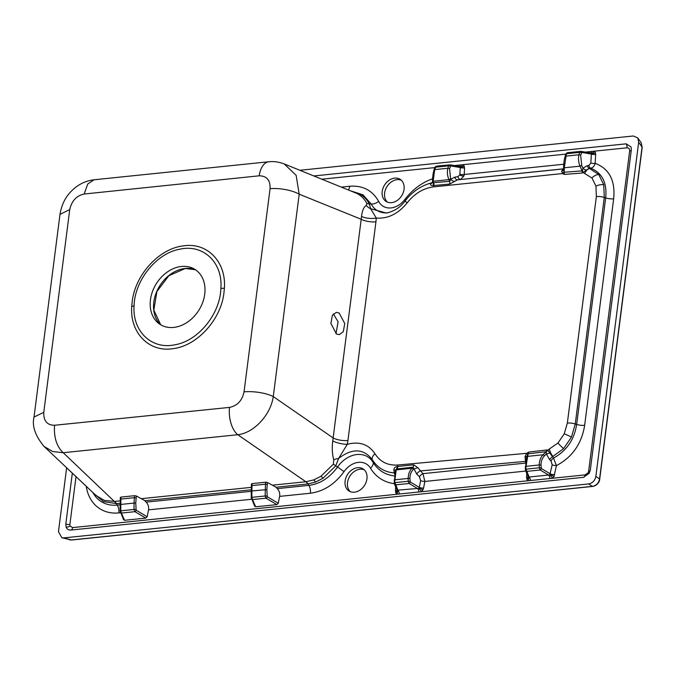 <?xml version="1.0" encoding="UTF-8"?>
<svg xmlns="http://www.w3.org/2000/svg" width="676" height="676" viewBox="0 0 676 676"><rect width="100%" height="100%" fill="white"/><g stroke="black" fill="none" stroke-linecap="round" stroke-linejoin="round"><path stroke-width="1.01" d="M339.166 312.988L336.344 312.363L332.347 315.337L330.894 323.449L336.471 334.02L339.293 334.645L343.298 331.671L344.752 323.55L339.166 312.988M335.997 333.733L338.093 321.759L333.378 313.926M66.645 467.775L58.466 531.666L61.862 537.741L63.814 537.893L588.754 483.915C592.582 483.103 594.948 480.602 595.86 476.403L638.676 142.214L637.772 137.904L633.319 135.986L299.899 170.276M642.2 147.385L599.688 479.225C599.739 481.684 596.908 485.824 592.717 486.424L592.717 486.424A2.248 1.225 -95.9 0 1 592.362 486.374C596.291 485.63 598.691 483.154 599.561 478.921L642.073 147.089L641.178 142.797L642.2 147.385A2.248 0.744 -172.7 0 0 642.073 147.089L638.676 142.214M69.434 539.837L71.284 539.955A2.248 1.225 84.1 0 0 71.631 540.014L61.862 537.741M599.688 479.225A2.248 0.744 -172.7 0 0 599.561 478.921L595.86 476.403M181.498 266.471A32.549 25.071 -57.7 0 0 152.869 290.486A32.549 25.071 -57.7 0 0 158.877 323.55A32.549 25.071 -57.7 0 0 173.69 327.421A32.549 25.071 -57.7 0 0 203.02 301.504A32.549 25.071 -57.7 0 0 193.623 268.651A32.549 25.071 -57.7 0 0 181.498 266.471M72.332 473.141L65.817 524.018L66.113 527.06C66.992 529.207 68.606 530.204 70.946 530.052L583.532 477.34M397.133 490.193L418.672 488.368A3.743 0.921 -129.8 0 1 421.427 491.731L549.909 478.515A3.743 2.045 84.1 0 0 548.642 475.034L549.765 474.882A3.743 0.921 -129.8 0 1 552.529 478.245L585.086 474.898A3.743 2.045 84.1 0 1 583.472 477.34L589.21 473.268L590.3 470.082L631.316 149.869L631.063 146.929L626.196 143.836L313.926 175.946M65.817 524.018A3.743 1.234 -172.7 0 0 69.89 524.491L70.042 526.055L72.569 527.601L421.427 491.731L422.88 489.982L419.188 487.928L419.306 487.362A3.743 1.073 -168.9 0 0 423.548 488.173L422.88 489.982M357.604 467.665A13.106 10.089 -57.7 0 0 345.935 477.712A13.106 10.089 -57.7 0 0 349.027 491.004A13.106 10.089 -57.7 0 0 354.461 492.196A13.106 10.089 -57.7 0 0 366.13 482.149A13.106 10.089 -57.7 0 0 363.037 468.865A13.106 10.089 -57.7 0 0 357.604 467.665M394.7 178.118A13.106 10.089 -57.7 0 0 383.022 188.165A13.106 10.089 -57.7 0 0 386.123 201.448A13.106 10.089 -57.7 0 0 391.556 202.648A13.106 10.089 -57.7 0 0 403.226 192.601A13.106 10.089 -57.7 0 0 400.133 179.309A13.106 10.089 -57.7 0 0 394.7 178.118M278.259 503.265L279.619 496.378C280.075 493.421 279.298 490.844 277.27 488.638L275.487 486.872L267.434 482.495L266.843 489.601L267.24 496.716L278.259 503.265L276.864 504.626L255.663 506.806L254.582 505.699M147.165 516.743L148.526 509.865C148.982 506.907 148.205 504.321 146.177 502.124L144.385 500.35L136.341 495.981L135.749 503.079L136.146 510.194L147.165 516.743L145.771 518.112L124.57 520.292L123.488 519.176M364.178 469.744A13.106 10.089 -57.7 0 0 360.021 469.203A13.106 10.089 -57.7 0 0 348.698 478.388A13.106 10.089 -57.7 0 0 350.303 491.663M401.274 180.188A13.106 10.089 -57.7 0 0 397.116 179.647A13.106 10.089 -57.7 0 0 385.785 188.841A13.106 10.089 -57.7 0 0 387.399 202.107M397.395 490.556A3.743 2.383 128.6 0 1 396.677 494.274L395.426 491.072A3.743 1.394 -176.7 0 0 397.116 490.159M394.623 474.138L394.252 472.921C384.669 472.161 377.343 467.724 372.256 459.595C363.536 448.442 352.331 448.044 338.642 458.379A11.23 5.4 -6.1 0 0 333.75 459.815C332.195 454.162 331.865 447.858 332.761 440.904L361.204 219.269A11.23 3.71 -172.7 0 0 375.94 221.812L347.929 440.515A11.23 3.71 7.3 0 1 333.192 437.963L273.273 396.575C270.738 414.836 253.83 433.054 237.758 434.719L63.214 452.717L52.643 451.517L44.016 446.397L95.916 495.415L104.383 500.417L114.548 501.423L120.184 500.848M394.784 473.09A3.743 2.662 164 0 0 394.252 472.921L393.855 469.904C394.074 467.868 395.156 466.753 397.099 466.558L413.661 464.809L417.793 467.623L422.948 473.656L424.874 481.447L423.548 488.173M549.765 474.882L552.191 464.801L551.024 460.905L549.698 459.748L546.318 453.993L546.123 451.703A3.743 1.986 83.3 0 0 546.673 449.988L547.729 450.14L553.509 458.091C566.572 450.884 574.287 439.662 576.662 424.427L605.679 197.916C607.217 182.807 602.206 172.895 590.647 168.172L589.185 168.248L582.154 173.039L564.24 174.408L562.483 173.555L561.646 171.036L563.395 168.848M525.556 462.156L525.058 456.613L526.646 453.317L528.666 452.1L546.673 449.988M546.478 451.703A3.743 2.341 115.2 0 0 547.729 450.14L557.979 443.008L564.215 433.848L567.35 423.075L596.367 196.555L595.953 186.128L591.931 177.965L583.27 172.667A3.743 1.276 -120.6 0 0 582.45 170.851L582.923 168.18L587.376 165.612A3.743 2.408 -92.8 0 0 589.185 168.248L598.75 174.526L603.761 184.725L604.276 197.46L575.259 423.979L571.431 437.127L563.649 448.577L552.199 456.925A3.743 1.563 131.1 0 0 549.698 459.748M418.672 488.368L419.188 487.928M528.226 476.715L528.488 477.07A3.743 2.383 128.6 0 1 527.77 480.788L526.519 477.586A3.743 1.394 -176.7 0 0 528.21 476.681M565.753 154.111L463.33 164.64L464.589 167.851A3.743 1.394 3.3 0 1 460.272 167.555L450.782 165.907A1.496 0.896 -80.2 0 0 450.115 164.826L436.147 166.186L434.676 169.617L433.189 181.261A1.496 0.422 -178.8 0 1 432.463 180.881L433.164 182.74L449.675 181.337L450.791 179.284L454.787 177.12A3.743 2.45 -98.1 0 0 457.525 179.85L449.625 184.075L433.088 185.579C431.17 185.646 430.299 185.089 430.494 183.889L431.33 182.942C421.021 185.714 412.292 191.705 405.135 200.916A7.487 0.473 -142.6 0 0 407.121 202.901C398.139 213.878 387.855 218.931 376.287 218.061L375.94 221.812M463.939 175.937L460.643 179.402A3.743 2.45 81.9 0 1 457.897 176.673L459.773 174.923A3.743 1.834 -164.4 0 0 463.939 175.937L464.201 174.484A3.743 1.394 3.3 0 1 459.891 174.197L460.288 167.082L458.81 166.381L459.891 166.634A3.743 2.383 -51.4 0 0 463.33 164.64L454.357 165.561M120.801 510.819L121.426 513.067L134.938 511.673L134.034 509.459L120.801 510.819L120.801 504.431L134.034 503.071L134.38 497.68L120.911 499.065L120.801 504.431L120.134 504.626L120.125 511.014L120.801 510.819M120.269 499.53A1.496 0.456 2.2 0 1 120.227 499.412A1.496 0.456 2.2 0 1 120.911 499.065L120.987 497.08L120.345 497.62L120.987 497.08L134.642 495.677L136.341 495.981M276.864 504.626L266.031 498.195L265.127 495.981L251.895 497.342L252.52 499.581L266.031 498.195A1.496 0.735 -59.3 0 0 267.24 496.716M266.843 495.99L265.127 495.981L265.474 484.193L252.004 485.579L251.895 490.953L266.843 489.601M251.362 486.044A1.496 0.456 2.2 0 1 251.32 485.934A1.496 0.456 2.2 0 1 252.004 485.579L252.08 483.602L251.438 484.143L252.08 483.602L265.736 482.191L267.434 482.495M270.07 188.68C270.408 180.205 266.783 175.912 259.178 175.811A22.46 12.058 84.4 0 1 268.786 161.767L268.786 161.767C273.898 161.218 279.044 161.936 284.224 163.938L296.139 175.329L299.198 194.198L273.273 396.575A22.46 7.115 6.6 0 0 244.044 391.843L270.07 188.68A22.46 7.732 8 0 1 299.198 194.198L361.204 219.269L361.516 216.396A11.23 4.2 -176.9 0 0 376.287 218.061L370.625 208.723L386.452 213.067C394.395 211.25 400.623 207.202 405.135 200.916M224.398 288.12L223.883 293.443C220.672 320.01 196.834 345.943 173.124 348.639C149.227 352.661 129.75 332.896 131.736 306.498L132.251 301.158C135.437 274.473 159.282 248.591 183.103 245.929C206.924 241.881 226.333 261.646 224.398 288.12A7.487 2.814 2.8 0 1 220.883 288.331C220.224 313.765 198.431 340.89 175.118 344.726C151.889 350.024 132.124 331.392 134.093 305.603C134.778 280.101 156.739 253.018 179.951 249.182C203.239 243.875 222.962 262.541 220.883 288.331M259.178 175.811L84.17 194.02C76.481 195.719 71.673 200.899 69.746 209.543L43.771 412.36C43.475 420.878 47.066 425.179 54.545 425.263L229.51 407.4C237.36 405.752 242.202 400.572 244.044 391.843M268.786 161.767L94.048 179.774L87.728 184.033L84.17 194.02M94.048 179.774C85.159 180.838 77.453 184.785 70.929 191.604C65.192 197.46 61.541 205.056 59.987 214.393L69.746 209.543M59.987 214.393L34.028 417.033L43.771 412.36M54.545 425.263C53.767 437.397 56.657 446.549 63.214 452.717L116.644 503.637L103.47 501.567L93.82 493.438M229.51 407.4A22.46 12.067 84.5 0 0 237.758 434.719L305.848 481.751L313.613 479.935L320.931 476.267L333.352 464.201L333.75 459.815M347.929 440.515L347.303 444.293A11.23 3.203 11.4 0 1 332.761 440.904M361.516 216.396C362.294 210.363 363.891 206.738 366.324 205.521A11.23 10.191 -143.7 0 0 370.625 208.723L369.324 203.907C366.933 199.437 363.654 196.091 359.48 193.868L352.399 191.494M366.324 205.521L366.772 203.349C364.457 198.989 361.246 195.719 357.139 193.539L284.258 163.947M417.793 467.623L413.425 469.262C411.126 471.645 409.943 474.704 409.893 478.447L410.281 482.005L419.306 487.362L420.633 480.636L419.458 476.766L416.746 474.045L413.061 467.15L397.142 468.95A3.743 2.003 -96.4 0 0 397.741 466.491A7.487 4.031 84.8 0 1 397.851 465.012C387.813 465.654 380.191 461.902 374.986 453.773C368.623 444.284 359.395 441.124 347.303 444.293L338.642 458.379L335.769 465.815L323.069 478.194L315.65 482.022L307.757 483.982A11.23 6.126 84.1 0 0 305.848 481.751L272.572 485.174M341.515 187.1L349.72 186.255C362.767 185.275 372.417 190.328 378.661 201.414A7.487 4.36 -27.6 0 1 371.225 204.034L362.961 194.823L351.25 191.029M277.27 488.638L308.881 485.385C320.094 483.923 329.643 477.788 337.535 467.006L333.352 464.201M585.086 474.898L588.086 472.786L588.644 471.147L629.669 150.925C629.745 148.864 628.849 147.824 626.99 147.816L594.424 151.162L595.463 152.649L595.683 154.365L595.159 163.322C609.279 168.738 615.447 180.568 613.664 198.803L584.647 425.322C581.706 443.726 572.302 457.153 556.433 465.612L553.974 476.495L552.529 478.245L549.909 478.515M551.024 460.905A3.743 1.572 131 0 1 553.509 458.091L556.433 465.612A3.743 1.073 -168.9 0 1 552.191 464.801M590.849 163.026A3.743 1.394 3.3 0 0 595.159 163.322C594.373 166.228 592.869 167.851 590.647 168.172A3.743 2.4 87.3 0 1 588.855 165.544L590.849 163.026L591.382 153.604L589.903 152.903L590.985 153.156A3.743 2.383 -51.4 0 0 594.424 151.162L585.45 152.083M595.683 154.365A3.743 1.394 3.3 0 1 591.373 154.077L581.875 152.43A1.496 0.896 -80.2 0 0 581.208 151.348L581.208 151.348A1.496 0.896 -80.2 0 0 580.988 151.356L579.67 152.37L566.437 153.731L564.283 167.775A1.496 0.422 -178.8 0 1 563.564 167.394A1.496 0.422 -178.8 0 1 563.632 167.276M626.99 147.816A3.743 2.045 84.1 0 0 626.196 143.836M70.946 530.052A3.743 2.045 84.1 0 0 72.569 527.601M629.669 150.925A3.743 1.234 -172.7 0 0 631.257 150.368M588.644 471.147A3.743 1.234 -172.7 0 0 590.207 470.606M120.286 511.825A1.496 1.259 -23.5 0 0 120.37 512.374L120.37 512.374A1.496 1.259 -23.5 0 0 121.426 513.067L124.57 520.292M145.771 518.112L134.938 511.673A1.496 0.735 -59.3 0 0 136.146 510.194M251.379 498.347A1.496 1.259 -23.5 0 0 251.464 498.888L251.464 498.888A1.496 1.259 -23.5 0 0 252.52 499.581L255.663 506.806M410.281 482.005A1.496 0.735 120.7 0 1 409.081 483.484L408.177 481.27L394.936 482.63L398.02 490.522A3.743 2.045 84.1 0 1 399.296 494.004M409.893 478.447L408.177 478.439C408.236 474.282 409.495 470.893 411.954 468.257L396.22 469.871L394.936 479.799L408.177 478.439L408.177 481.27L409.893 481.278M413.425 469.262A1.496 0.811 -134.9 0 0 411.954 468.257L413.061 467.15A3.743 2.003 83.5 0 0 413.661 464.809M394.429 483.636A1.496 1.259 -23.5 0 0 394.505 484.177L394.505 484.177A1.496 1.259 -23.5 0 0 395.561 484.878L409.081 483.484L417.548 488.511A3.743 2.045 -95.9 0 1 418.816 491.993M394.311 482.774L395.367 470.623A1.496 1.225 17.5 0 1 396.22 469.871L396.482 469.026L395.452 470.42M528.488 477.07L548.642 475.034L540.175 470.006L539.271 467.792L526.038 469.152L529.122 477.045A3.743 2.045 84.1 0 1 530.39 480.526M525.522 470.158A1.496 1.259 -23.5 0 0 525.598 470.699L525.598 470.699A1.496 1.259 -23.5 0 0 526.655 471.392L540.175 470.006A1.496 0.735 120.7 0 0 541.383 468.527L550.399 473.884A3.743 1.073 -168.9 0 0 554.641 474.696M549.96 453.081L546.318 453.993L544.518 455.785A1.496 0.811 -134.9 0 0 543.048 454.771L546.123 451.703L528.125 453.816L526.038 466.322L539.271 464.961C539.33 460.804 540.589 457.407 543.048 454.771L527.314 456.393A1.496 1.225 17.5 0 0 526.46 457.145L528.125 453.816A3.743 1.986 83.3 0 0 528.666 452.1M581.875 152.43L580.667 155.184L581.715 165.417L580.025 166.161C578.411 162.147 578.073 158.353 579.002 154.779L565.77 156.139A1.496 0.735 -164.4 0 0 565.077 156.536L565.744 154.128A1.496 0.735 -164.4 0 1 566.437 153.731L567.24 152.708L580.988 151.356M563.598 168.797L564.19 172.262A3.743 2.028 -94.4 0 1 564.24 174.408M450.782 165.907L449.574 168.662L450.622 178.895L448.932 179.639C447.318 175.625 446.98 171.831 447.909 168.256L448.577 165.848L449.565 164.809M449.574 168.662A1.496 0.735 -164.4 0 0 447.909 168.256L434.676 169.617A1.496 0.735 -164.4 0 0 433.984 170.022C433.426 172.431 432.834 173.639 432.463 180.881A1.496 0.422 -178.8 0 1 432.53 180.754M460.711 164.91A3.743 2.045 -95.9 0 1 459.325 166.431L450.115 164.826A1.496 0.896 -80.2 0 0 449.895 164.834M582.154 173.039A3.743 2.028 -94.4 0 0 582.104 170.884L580.025 166.161L564.283 167.775L564.19 172.262L582.45 170.851M432.454 181.996A3.743 3.025 29.8 0 1 432.201 182.638L432.201 182.638A3.743 3.025 29.8 0 1 430.494 183.889M449.625 184.075A3.743 2.036 -94.8 0 0 449.675 181.337L448.932 179.639L433.189 181.261L433.164 182.74A3.743 2.036 -95.2 0 1 433.088 185.579M450.622 178.895L450.791 179.284A3.743 2.349 -138.8 0 0 454.466 181.329M563.159 168.907A3.743 3.583 78.3 0 1 563.125 168.916L563.125 168.916A3.743 3.583 78.3 0 1 562.812 168.966L457.525 179.85L563.446 168.831M565.085 156.79A1.496 0.735 -164.4 0 1 565.077 156.536C564.519 158.944 563.936 160.153 563.564 167.394L563.522 169.752A3.743 2.476 21 0 1 561.646 171.036M563.691 171.78A3.743 2.248 -35 0 1 562.483 173.555L433.477 186.889C423.353 188.198 414.565 193.539 407.121 202.901M591.813 151.432A3.743 2.045 -95.9 0 1 590.418 152.945L590.376 152.953M581.715 165.417L582.923 168.18A3.743 2.256 -145.9 0 0 586.227 169.963M416.746 474.045A3.743 1.445 135.1 0 1 420.235 470.944L525.353 461.395A3.743 2.577 164.9 0 1 525.624 461.446M525.058 456.613L526.612 456.655M397.851 465.012L526.646 453.317L527.5 454.297M420.633 480.636A3.743 1.073 -168.9 0 0 424.874 481.447L525.767 471.071M419.458 476.766A3.743 1.445 135.1 0 1 422.948 473.656L525.48 463.119M393.855 469.904A3.743 1.099 173.7 0 1 395.418 470.445M397.099 466.558A3.743 2.02 -96.2 0 1 396.482 469.026L397.142 468.95M588.754 483.915L592.362 486.374L71.284 539.955L63.814 537.893M160.668 324.75A32.904 25.35 122.3 0 1 156.781 291.44A32.904 25.35 122.3 0 1 185.19 268.457A32.904 25.35 122.3 0 1 195.474 269.749L185.334 268.482L168.882 275.698L156.908 291.508L153.824 310.14L160.677 324.75M589.168 473.327L588.086 472.786M66.113 527.06A3.743 2.053 160 0 0 70.042 526.055M378.661 201.414A19.553 15.058 -57.7 0 0 391.058 207.921A19.553 15.058 -57.7 0 0 404.873 199.471A52.567 40.492 122.3 0 1 432.555 178.853M450.241 166.254A1.496 0.735 -164.4 0 0 448.577 165.848L435.344 167.209A1.496 0.735 -164.4 0 0 434.651 167.614L321.937 179.182M76.025 476.622L69.89 524.491M395.426 491.072L395.671 486.847M394.353 483.67A52.567 40.492 122.3 0 1 370.456 468.147A19.553 15.058 -57.7 0 0 344.05 471.62C334.781 484.286 323.567 491.486 310.402 493.218L279.619 496.378M251.624 499.26L148.526 509.865M120.531 512.738L118.807 512.915A45.655 35.169 122.3 0 1 86.258 486.297M395.646 492.779A3.743 2.036 160.8 0 0 397.158 490.269L394.505 484.177L394.936 479.799L394.269 479.994L394.311 482.875M387.779 212.813A26.339 20.288 122.3 0 1 371.225 204.034L369.324 203.907A11.23 6.506 152.2 0 1 366.772 203.349M344.05 471.62L337.535 467.006A26.339 20.288 122.3 0 1 373.101 462.333A7.487 4.453 -31 0 1 370.456 468.147M374.986 453.773A7.487 4.402 149 0 0 372.256 459.595L373.101 462.333A45.782 35.262 -57.7 0 0 394.438 475.904M526.519 477.586L526.765 473.369M526.739 479.301A3.743 2.036 160.8 0 0 528.252 476.791L525.598 470.699L526.038 466.322L525.362 466.516L525.404 469.397M433.477 186.889A7.487 3.997 -95.9 0 1 433.738 185.511A3.743 2.036 -94.8 0 0 433.815 182.681M464.589 167.851L464.201 174.484L563.733 164.243M459.773 174.923L459.891 174.197M464.37 166.135A3.743 2.036 -19.2 0 1 460.288 167.082M404.873 199.471A7.487 0.532 -142.7 0 1 405.693 200.197M120.167 510.963L120.303 497.468M135.749 509.467L134.034 509.459L134.034 503.071L135.749 503.079M136.087 497.899L134.38 497.68L134.642 495.677M92.84 492.517A38.87 29.938 -57.7 0 0 117.294 505.09L120.134 504.803M120.134 503.274L116.644 503.637M118.807 512.915A7.487 4.081 -95.9 0 0 117.294 505.09L116.407 503.662A11.23 6.016 85 0 0 114.548 501.423M251.261 497.477L251.227 491.148L251.895 490.953L251.895 497.342L251.261 497.587M267.181 484.422L265.474 484.193L265.736 482.191M146.177 502.124L251.227 491.317M251.227 489.796L144.799 500.739M131.736 306.498A7.487 2.822 -177.1 0 0 134.093 305.603M141.47 498.66L251.278 487.362M549.453 449.354A7.487 2.856 63.5 0 0 553.002 456.537M557.979 443.008A7.487 1.115 43.6 0 0 563.649 448.577M564.215 433.848A7.487 0.811 25.1 0 1 571.431 437.127M567.35 423.075A7.487 2.476 7.3 0 1 575.259 423.979L576.662 424.427A7.487 2.476 7.3 0 0 584.647 425.322M596.367 196.555A7.487 2.476 7.3 0 1 604.276 197.46L605.679 197.916A7.487 2.476 7.3 0 0 613.664 198.803M595.953 186.128A7.487 3.786 -13.4 0 1 603.761 184.725M591.931 177.965A7.487 4.597 -40.6 0 1 598.75 174.526M584.825 173.132A7.487 4.631 -70.7 0 1 589.894 168.485M357.139 193.539A11.23 7.208 117.9 0 0 359.48 193.868M310.402 493.218A7.487 4.081 -95.9 0 0 308.881 485.385L307.994 483.957A11.23 6.228 83.2 0 0 306.034 481.735M307.757 483.982L275.892 487.261M323.069 478.194A11.23 3.743 56.9 0 0 320.931 476.267M315.65 482.022A11.23 5.129 69.2 0 0 313.613 479.935M348.419 189.888A7.487 4.081 84.1 0 0 349.72 186.255M553.974 476.495L550.281 474.442M595.463 152.649A3.743 2.036 -19.2 0 1 591.382 153.604M454.787 177.12L457.897 176.673M525.404 469.288L526.46 457.145M120.167 511.073L123.581 519.743M540.986 467.8L539.271 467.792L539.271 464.961L540.986 464.961L541.383 468.527M544.518 455.785C542.22 458.167 541.037 461.226 540.986 464.961M580.667 155.184A1.496 0.735 -164.4 0 0 579.002 154.779L579.67 152.37A1.496 0.735 -164.4 0 1 581.343 152.776M567.24 152.708L565.744 154.128A1.496 0.735 -164.4 0 0 565.761 154.381M433.992 170.267A1.496 0.735 -164.4 0 1 433.984 170.022L434.651 167.614A1.496 0.735 -164.4 0 0 434.668 167.859M587.376 165.612L588.855 165.544M637.772 137.904L641.186 142.797M71.631 540.014L592.717 486.424M34.028 417.033C31.84 425.855 35.169 435.648 44.016 446.397M251.396 483.991L251.227 497.536L254.675 506.265M395.367 470.623L395.545 470.04L395.494 470.614M434.651 167.614L436.147 166.195M580.659 151.331L590.402 152.945M432.361 182.393L431.33 182.942M432.446 181.717L432.201 182.638M564.198 168.392L563.125 168.916"/></g></svg>
